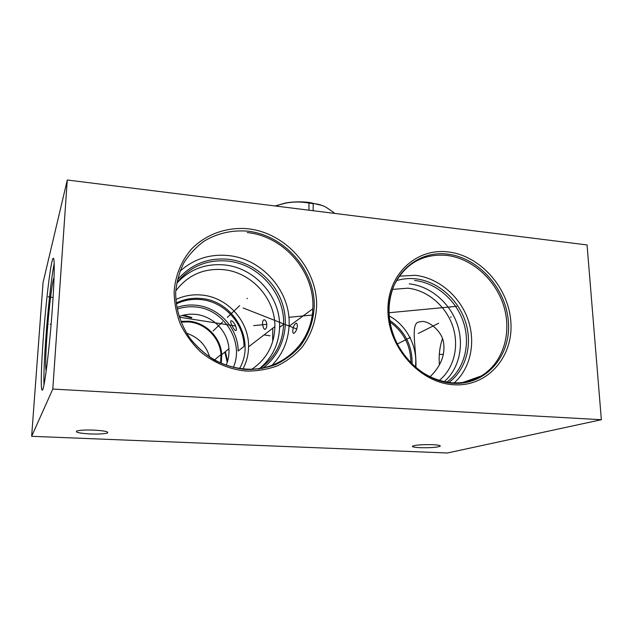 <?xml version="1.0" encoding="UTF-8"?>
<svg xmlns="http://www.w3.org/2000/svg" width="633" height="633" viewBox="0 0 633 633"><rect width="100%" height="100%" fill="white"/><g stroke="black" fill="none" stroke-linecap="round" stroke-linejoin="round"><path stroke-width="0.95" d="M67.28 180.001L43.052 282.555L31.65 436.311L447.373 452.999L601.35 419.711L587.068 244.939L67.28 180.001L52.792 389.058L601.35 419.711M227.231 362.321L224.85 352.09M191.435 317.972L182.146 315.479M31.65 436.311L52.792 389.058M420.177 447.697C430.1 447.919 436.754 447.444 440.133 446.273C440.916 445.521 438.416 444.991 432.624 444.69C422.63 444.461 415.944 444.928 412.574 446.091C411.767 446.866 414.299 447.404 420.177 447.697M90.353 433.945C98.708 434.222 104.374 433.914 107.349 433.027C109.161 431.738 104.674 430.772 93.898 430.116C85.502 429.839 79.79 430.131 76.783 431.01C74.995 432.339 79.521 433.32 90.353 433.945M43.273 338.339C45.98 300.422 51.123 258.114 53.275 258.288C54.778 257.52 54.525 278.124 52.397 307.749C49.619 347.746 44.318 390.15 42.348 390.063C40.552 391.653 41.113 367.646 43.273 338.339M448.132 251.934C480.336 255.55 509.003 287.96 510.902 322.585C513.268 357.226 487.252 387.072 453.663 384.753C420.098 382.973 388.448 347.778 387.95 311.357C386.945 274.888 415.944 247.812 448.132 251.934M248.271 228.798C285.491 232.999 316.658 267.83 316.658 304.845C316.16 320.796 311.191 335.039 301.767 347.572C294.828 355.16 286.662 361.261 277.27 365.874C267.348 369.482 256.927 371.207 246.008 371.057C229.573 369.443 213.637 362.709 200.4 351.687C192.171 343.648 185.509 334.509 180.413 324.286C176.378 313.667 174.273 302.851 174.115 291.821C175.262 275.466 181.489 260.472 191.799 248.737C206.413 233.949 227.247 226.804 248.271 228.798M399.281 276.17L415.327 275.331C437.878 277.745 459.162 295.453 467.645 318.549C476.127 341.638 470.912 368.121 454.178 382.902M396.424 280.656C402.548 278.749 408.886 278.132 415.438 278.805C437.371 281.107 457.975 298.863 465.413 321.572C472.891 344.265 466.284 369.719 448.797 382.49M414.599 280.459C436.153 282.714 456.393 300.232 463.585 322.593C470.817 344.93 464.084 369.886 446.724 382.19M409.211 283.853C429.783 285.974 449.216 302.131 456.868 323.202C464.527 344.257 459.574 368.382 444.208 381.715M392.444 289.392L407.787 288.197C427.259 290.167 445.632 305.644 452.563 325.686C459.511 345.713 454.233 368.422 439.223 380.441M389.113 315.907C406.845 325.346 418.128 347.272 415.383 367.219M415.841 367.607C416.973 353.048 410.255 324.99 418.009 322.213L422.306 321.422C429.949 321.366 442.372 331.937 443.638 343.023C445.228 355.168 440.679 366.436 429.989 376.817M442.483 338.663C439.626 346.947 438.606 355.722 439.429 364.996M292.873 329.904C293.214 326.66 294.298 324.42 296.125 323.178C297.106 323.495 297.478 324.697 297.233 326.786C296.695 330.157 295.524 332.372 293.72 333.425C292.857 333.093 292.573 331.914 292.873 329.904M179.899 271.343C193.492 259.126 209.539 253.857 228.038 255.542C262.56 258.581 291.441 292.193 289.036 326.288C288.11 341.424 282.46 354.409 272.103 365.257M178.095 279.129C191.229 264.206 207.846 257.576 227.951 259.237C252.63 261.833 274.944 280.277 282.508 303.967C290.096 327.649 282.017 354.44 262.117 368.596M177.406 282.104C190.248 266.446 206.912 259.419 227.397 261.041C258.509 263.739 284.834 293.49 283.6 324.31C282.785 343.308 274.643 358.223 259.182 369.055M283.6 324.31L279.58 327.34C280.838 296.893 254.846 267.537 224.106 264.918C205.519 263.391 189.908 269.302 177.295 282.658M279.58 327.34C278.9 344.447 271.992 358.373 258.842 369.102M176.251 290.278C188.033 275.07 203.644 268.178 223.101 269.618C251.333 271.984 275.402 298.57 274.88 326.581C274.406 345.072 266.54 359.433 251.285 369.648M274.88 326.581L248.563 346.829C249.236 321.153 227.223 296.924 201.31 295.01C192.479 294.242 184.092 295.706 176.148 299.401M235.009 324.642C236.6 328.385 236.845 330.363 235.745 330.576C235.009 330.505 233.965 329.239 232.62 326.786C230.626 322.822 230.159 320.804 231.219 320.741C232.105 320.733 233.371 322.031 235.009 324.642M177.058 307.377C182.961 305.375 189.045 304.639 195.32 305.169C218.456 306.807 238.261 328.084 238.143 351.03L243.998 346.441C244.077 323.012 223.845 301.253 200.226 299.528C191.886 298.823 183.989 300.256 176.536 303.824M233.458 367.243C244.575 341.401 223.56 308.564 194.964 306.918C188.919 306.412 183.056 307.116 177.367 309.039M179.234 316.445C184.211 314.577 189.378 313.857 194.742 314.292C212.451 315.511 227.92 331.162 228.909 348.743C229.304 354.448 228.386 359.9 226.171 365.099M180.959 321.39L188.539 321.184C205.78 322.324 220.822 337.524 221.756 354.63L221.289 363.184M220.601 362.875L221.004 354.559C220.015 337.848 205.29 323.036 188.436 321.92L181.236 322.094M209.618 356.909C206.065 345.23 198.485 337.357 186.877 333.298M227.627 361.039L225.364 351.663M191.878 317.473L183.451 315.139M248.563 346.829C248.468 354.646 246.617 361.981 243.017 368.841M54.058 277.642L54.058 277.642C52.365 279.675 48.86 308.587 47.024 334.612C45.584 355.303 45.307 367.433 46.185 371.001M54.185 263.724C51.574 275.885 47.926 308.936 45.805 338.528C44.302 359.702 43.685 375.147 43.97 384.84M262.94 326.019C263.344 328.005 264.032 329.144 264.99 329.437C266.628 328.274 267.166 326.153 266.596 323.083C266.176 321.192 265.33 320.069 264.04 319.72C262.505 320.709 262.133 322.806 262.94 326.019M333.844 213.305L333.836 212.538L334.271 213.361M313.169 210.718L313.153 203.604C317.655 203.834 322.015 205.076 326.224 207.339L333.836 212.538M308.975 210.196L308.959 203.074L313.153 203.604M322.197 205.496L309.608 202.489C301.387 201.492 293.364 201.658 285.546 202.987L275.165 205.97L284.842 203.312C292.707 201.666 300.746 201.587 308.959 203.074M276.953 206.2L276.961 205.416M450.53 317.26L451.163 316.935M410.437 337.405L397.176 344.067M438.653 323.226L418.278 333.464M450.103 307.076L450.743 306.744M456.654 306.317L388.939 312.749M266.794 324.365L253.675 325.615M246.965 298.681L247.361 298.309M222.594 321.92L213.107 330.956M239.717 305.589L227.334 317.394M243.119 307.954L296.742 329.025M443.416 354.551L439.793 354.274M48.203 324.112L46.866 324.001L48.203 324.112M50.229 324.262L51.107 324.333M50.149 297.051L48.82 296.932M48.155 296.782L53.077 297.55M179.487 317.252L235.65 326.003M447.389 254.11C478.73 257.591 506.653 289.154 508.473 322.846C510.752 356.561 485.392 385.568 452.737 383.281C420.106 381.533 389.358 347.343 388.86 311.942C387.879 276.502 416.055 250.122 447.389 254.11M468.958 381.177L481.27 375.947C502.855 363.041 511.994 333.67 503.979 306.799C496.035 279.905 472.099 258.304 446.566 255.368C422.844 253.532 405.381 263.439 394.177 285.079C385.916 305.391 387.649 326.391 399.376 348.079C412.661 368.897 430.203 380.473 452.009 382.799M389.596 320.266C404.93 330.901 412.423 345.555 412.091 364.228M389.833 321.865C403.807 332.048 410.833 345.784 410.928 363.081M247.202 232.556C284.13 236.141 315.123 272.309 312.813 308.809C311.887 334.366 295.049 357.795 270.354 365.858M239.567 368.422C256.128 340.562 233.553 300.343 200.598 298.467C192.092 297.747 184.037 299.211 176.433 302.875M247.74 231.164C232.074 229.921 217.61 233.197 204.34 240.999C196.175 246.917 189.362 254.189 183.887 262.806C179.337 272.04 176.599 281.938 175.657 292.509C175.705 308.912 180.492 324.199 190.035 338.378C197.053 347.082 205.266 354.377 214.69 360.264C224.588 365.178 234.859 368.256 245.517 369.506C256.136 369.664 266.271 367.987 275.917 364.489C285.056 360.011 293.008 354.084 299.765 346.71C308.944 334.525 313.786 320.67 314.284 305.146C314.316 269.12 283.964 235.215 247.74 231.164M304.03 338.71L305.32 338.782M463.166 382.372L481.27 375.947C472.542 381.129 462.826 383.416 452.128 382.807M423.097 321.493L422.306 321.422M296.125 323.178L296.655 323.392M245.177 369.015C281.416 371.943 312.172 342.991 312.813 308.809L289.036 326.288M264.064 334.904L270.006 335.806M228.909 348.743L221.756 354.63M214.579 359.861L221.004 354.559M312.235 315.044L288.862 317.315M245.113 369.007C224.153 367.211 206.603 357.946 192.448 341.211M272.768 328.717L272.665 340.356M440.109 445.711L440.133 446.273M107.412 431.935L107.349 433.027M285.546 202.987L284.842 203.312"/></g></svg>
